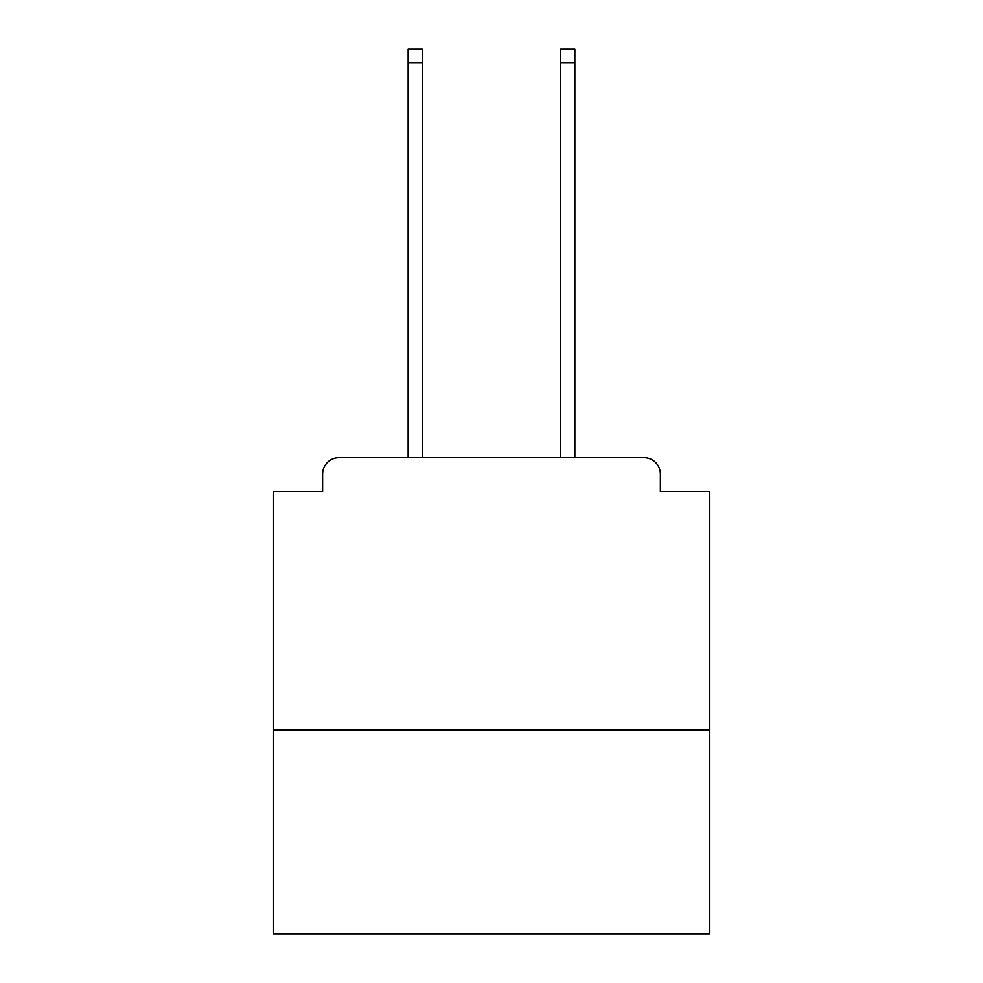 <?xml version="1.0" encoding="UTF-8"?>
<svg xmlns="http://www.w3.org/2000/svg" width="983" height="983" viewBox="0 0 983 983"><rect width="100%" height="100%" fill="white"/><g stroke="black" fill="none" stroke-linecap="round" stroke-linejoin="round"><path stroke-width="1.47" d="M709.407 730.111L709.407 491.5L660.379 491.5L660.379 474.064A16.342 16.342 0 0 0 644.037 457.722L338.963 457.722A16.342 16.342 0 0 0 322.621 474.064L322.621 491.5L273.593 491.5L273.593 933.85L709.407 933.85L709.407 730.111L273.593 730.111M322.621 474.064L322.621 491.5M644.037 457.722L576.48 457.722M406.52 457.722L338.963 457.722M660.379 491.5L660.379 474.064M422.309 62.765L408.154 62.765L408.154 49.15L422.309 49.15L422.309 457.722M408.154 62.765L408.154 457.722M574.846 49.15L574.846 62.765L560.691 62.765L560.691 49.15L574.846 49.15M560.691 457.722L560.691 62.765M574.846 457.722L574.846 62.765"/></g></svg>
